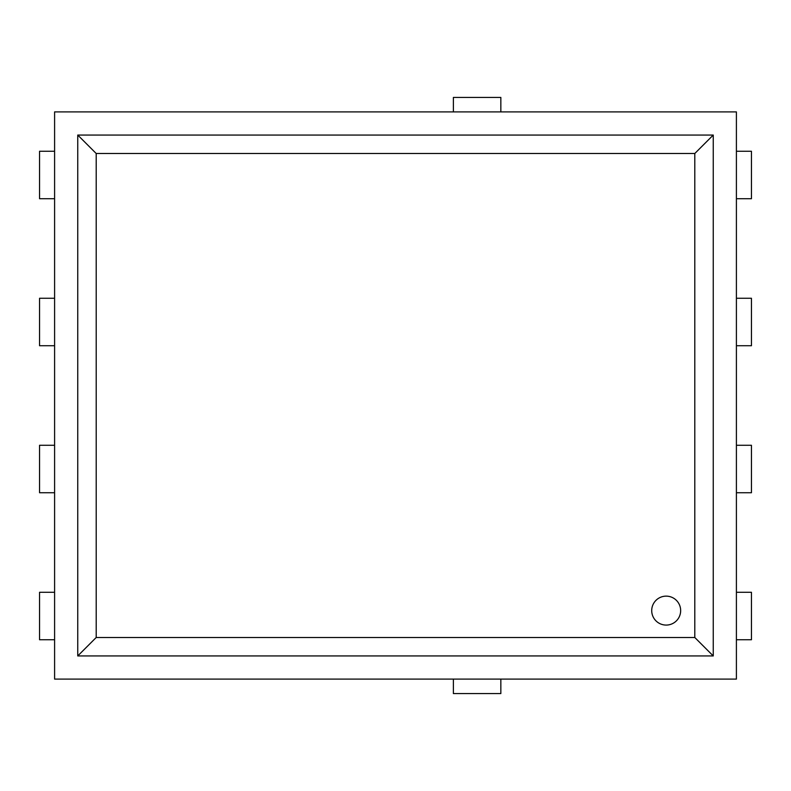 <?xml version="1.0" encoding="UTF-8"?>
<svg xmlns="http://www.w3.org/2000/svg" width="791" height="791" viewBox="0 0 791 791"><rect width="100%" height="100%" fill="white"/><g stroke="black" fill="none" stroke-linecap="round" stroke-linejoin="round"><path stroke-width="1.19" d="M666.19 596.137A14.465 14.465 0 0 0 651.715 610.612A14.465 14.465 0 0 0 666.19 625.078A14.465 14.465 0 0 0 680.655 610.612A14.465 14.465 0 0 0 666.19 596.137M54.599 111.897L54.599 679.103L736.401 679.103L736.401 111.897L54.599 111.897M77.745 655.947L713.255 655.947L713.255 135.053L77.745 135.053L77.745 655.947L96.205 637.497L694.795 637.497L713.255 655.947M694.795 637.497L694.795 153.503L713.255 135.053M694.795 153.503L96.205 153.503L77.745 135.053M96.205 153.503L96.205 637.497M453.381 679.103L453.381 693.569L500.841 693.569L500.841 679.103M54.599 592.281L39.55 592.281L39.55 639.741L54.599 639.741M54.599 445.274L39.55 445.274L39.55 492.734L54.599 492.734M54.599 298.266L39.55 298.266L39.55 345.726L54.599 345.726M54.599 151.259L39.55 151.259L39.55 198.719L54.599 198.719M500.841 111.897L500.841 97.431L453.381 97.431L453.381 111.897M736.401 639.741L751.45 639.741L751.45 592.281L736.401 592.281M736.401 492.734L751.45 492.734L751.45 445.274L736.401 445.274M736.401 345.726L751.45 345.726L751.45 298.266L736.401 298.266M736.401 198.719L751.45 198.719L751.45 151.259L736.401 151.259"/></g></svg>
